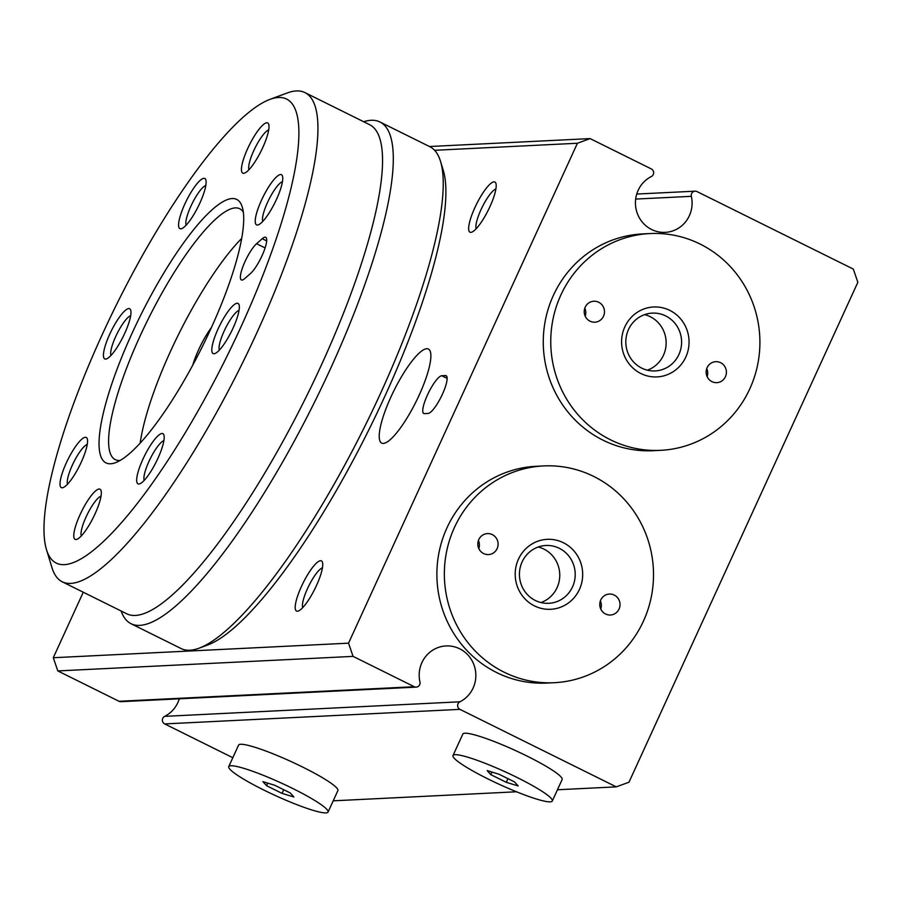 <?xml version="1.0" encoding="UTF-8"?>
<svg xmlns="http://www.w3.org/2000/svg" width="903" height="903" viewBox="0 0 903 903"><rect width="100%" height="100%" fill="white"/><g stroke="black" fill="none" stroke-linecap="round" stroke-linejoin="round"><path stroke-width="1.35" d="M590.122 138.599L651.323 168.94A4.199 4.052 -92.8 0 1 651.368 176.514A29.404 28.332 -92.8 0 0 636.322 210.218A29.404 28.332 -92.8 0 0 665.206 232.364A29.404 28.332 -92.8 0 0 691.337 196.323A4.199 4.052 -92.8 0 1 697.014 191.583L853.312 269.083L857.85 282.289L628.973 782.212L616.264 786.863L459.954 709.363A4.199 4.052 -92.8 0 1 459.92 701.8A29.404 28.332 -92.8 0 0 474.955 668.085A29.404 28.332 -92.8 0 0 446.071 645.938A29.404 28.332 -92.8 0 0 419.94 681.979A4.199 4.052 -92.8 0 1 414.263 686.72L353.062 656.379L348.535 643.173L577.412 143.25L590.122 138.599L429.444 146.523M333.207 800.826L516.493 791.784M557.444 789.764L616.264 786.863M453.001 755.54L462.833 734.071A54.609 6.919 24.6 0 1 515.365 750.506A54.609 6.919 24.6 0 1 562.129 779.537L552.309 801.006A54.609 6.919 -155.4 0 0 517.227 777.551A54.609 6.919 -155.4 0 0 453.001 755.54A54.609 6.919 -155.4 0 0 488.071 778.984A54.609 6.919 -155.4 0 0 552.309 801.006M228.752 766.591L238.584 745.122A54.609 6.919 24.6 0 1 291.116 761.568A54.609 6.919 24.6 0 1 337.891 790.588L328.06 812.057A54.609 6.919 -155.4 0 0 292.978 788.612A54.609 6.919 -155.4 0 0 228.752 766.591A54.609 6.919 -155.4 0 0 263.834 790.046A54.609 6.919 -155.4 0 0 328.06 812.057M232.827 757.707L164.696 723.924A4.199 4.052 -92.8 0 1 164.662 716.35L459.92 701.8M179.291 698.809A29.404 28.332 -92.8 0 1 164.662 716.35M416.204 687.127L120.957 701.687A4.199 4.052 -92.8 0 1 119.015 701.281L57.815 670.929L353.062 656.379M57.815 670.929L53.277 657.734L348.535 643.173M363.695 121.736A280.043 65.896 116.4 0 1 379.915 121.961L429.907 146.749A280.043 65.896 116.4 0 1 440.495 161.298L443.226 170.227A273.045 64.248 116.4 0 1 384.486 397.083A273.045 64.248 116.4 0 1 207.871 644.934L199.111 648.173A280.043 65.896 116.4 0 1 181.119 648.557L131.127 623.77A280.043 65.896 116.4 0 1 121.115 610.992M445.484 375.558L441.748 375.738A21.006 4.944 -63.6 0 0 428.045 393.719A21.006 4.944 -63.6 0 0 423.744 413.506A21.006 4.944 -63.6 0 0 424.399 413.63L428.135 413.439A21.006 4.944 -63.6 0 0 441.838 395.458A21.006 4.944 -63.6 0 0 446.138 375.682A21.006 4.944 -63.6 0 0 445.484 375.558L446.635 376.133M419.06 395.379A52.509 12.36 116.4 0 1 381.721 443.113A52.509 12.36 116.4 0 1 393.979 390.581A52.509 12.36 116.4 0 1 428.372 349.021A52.509 12.36 116.4 0 1 419.06 395.379M489.9 206.731A28.004 6.592 116.4 0 1 471.795 232.15A28.004 6.592 116.4 0 1 476.524 204.168A28.004 6.592 116.4 0 1 495.928 183.456A28.004 6.592 116.4 0 1 489.9 206.731M316.445 585.595A28.004 6.592 116.4 0 1 298.329 611.015A28.004 6.592 116.4 0 1 303.069 583.033A28.004 6.592 116.4 0 1 322.473 562.321A28.004 6.592 116.4 0 1 316.445 585.595M434.614 150.293L577.412 143.25M53.277 657.734L83.268 592.221M554.284 682.702L546.812 683.063A108.518 104.567 -92.8 0 1 496.65 672.554A108.518 104.567 -92.8 0 1 438.881 553.178A108.518 104.567 -92.8 0 1 536.122 466.298L543.595 465.925A108.518 104.567 87.2 0 0 444.49 579.466A108.518 104.567 87.2 0 0 554.284 682.702A108.518 104.567 87.2 0 0 651.514 595.811A108.518 104.567 87.2 0 0 593.745 476.445A108.518 104.567 87.2 0 0 543.595 465.925M660.669 450.326L653.196 450.699A108.518 104.567 -92.8 0 1 603.046 440.19A108.518 104.567 -92.8 0 1 545.265 320.813A108.518 104.567 -92.8 0 1 642.507 233.922L649.979 233.561A108.518 104.567 87.2 0 0 550.886 347.091A108.518 104.567 87.2 0 0 660.669 450.326A108.518 104.567 87.2 0 0 757.91 363.446A108.518 104.567 87.2 0 0 700.13 244.07A108.518 104.567 87.2 0 0 649.979 233.561M302.719 607.617A22.699 5.339 116.4 0 1 308.803 585.878A22.699 5.339 116.4 0 1 322.427 567.874M476.186 228.752A22.699 5.339 116.4 0 1 482.27 207.013A22.699 5.339 116.4 0 1 495.882 189.009M266.554 785.689L282.041 793.376L293.893 797.01L290.258 792.969L274.772 785.283L262.92 781.648L266.554 785.689L267.728 783.127M490.792 774.639L506.278 782.314L518.141 785.949L514.507 781.908L499.02 774.232L487.168 770.598L490.792 774.639L491.977 772.065M669.778 310.372A35.003 33.727 87.2 0 0 621.704 344.641A35.003 33.727 87.2 0 0 674.496 370.817A35.003 33.727 87.2 0 0 669.778 310.372M590.02 321.186A10.497 10.125 -92.8 0 1 593.847 301.23A10.497 10.125 -92.8 0 1 604.468 311.219A10.497 10.125 -92.8 0 1 590.02 321.186M711.948 381.642A10.497 10.125 -92.8 0 1 715.774 361.685A10.497 10.125 -92.8 0 1 726.396 371.675A10.497 10.125 -92.8 0 1 711.948 381.642M563.393 542.737A35.003 33.727 87.2 0 0 515.308 577.006A35.003 33.727 87.2 0 0 568.111 603.193A35.003 33.727 87.2 0 0 563.393 542.737M483.636 553.562A10.497 10.125 -92.8 0 1 487.462 533.594A10.497 10.125 -92.8 0 1 498.084 543.595A10.497 10.125 -92.8 0 1 483.636 553.562M605.563 614.006A10.497 10.125 -92.8 0 1 609.39 594.05A10.497 10.125 -92.8 0 1 620.011 604.039A10.497 10.125 -92.8 0 1 605.563 614.006M540.965 602.549A28.941 27.891 87.2 0 0 559.725 576.859A28.941 27.891 87.2 0 0 543.82 549.047A28.941 27.891 87.2 0 0 538.222 547.004M559.273 548.29A28.941 27.891 87.2 0 0 545.897 545.491A28.941 27.891 87.2 0 0 519.462 575.764A28.941 27.891 87.2 0 0 548.742 603.306A28.941 27.891 87.2 0 0 574.68 580.132A28.941 27.891 87.2 0 0 559.273 548.29M647.349 370.174A28.941 27.891 87.2 0 0 666.109 344.494A28.941 27.891 87.2 0 0 650.205 316.682A28.941 27.891 87.2 0 0 644.607 314.628M665.658 315.915A28.941 27.891 87.2 0 0 652.282 313.115A28.941 27.891 87.2 0 0 625.847 343.4A28.941 27.891 87.2 0 0 655.138 370.93A28.941 27.891 87.2 0 0 681.065 347.757A28.941 27.891 87.2 0 0 665.658 315.915M478.432 540.547A10.497 10.125 -92.8 0 1 478.827 548.55M600.36 601.003A10.497 10.125 -92.8 0 1 600.755 608.994M706.744 368.627A10.497 10.125 -92.8 0 1 707.139 376.63M584.817 308.183A10.497 10.125 -92.8 0 1 585.212 316.174M379.915 121.961A280.043 65.896 116.4 0 1 330.272 369.18A280.043 65.896 116.4 0 1 131.127 623.77M440.495 161.298A280.043 65.896 116.4 0 1 380.265 393.968A280.043 65.896 116.4 0 1 199.111 648.173M283.711 789.719L282.041 793.376M507.96 778.657L506.278 782.314M192.734 365.184A35.003 8.24 116.4 0 1 211.404 327.541M140.157 443.181A140.021 32.948 116.4 0 1 241.643 238.471M269.816 99.42L287.323 92.941A273.045 64.248 116.4 0 1 296.331 90.943A273.045 64.248 116.4 0 1 304.875 92.569L369.496 124.614A273.045 64.248 116.4 0 1 305.767 397.771A273.045 64.248 116.4 0 1 126.917 613.871L62.296 581.825A273.045 64.248 116.4 0 1 51.968 567.637L46.527 549.78A259.037 60.952 116.4 0 1 116.78 304.085A259.037 60.952 116.4 0 1 269.816 99.42A259.037 60.952 116.4 0 1 278.361 97.524A259.037 60.952 116.4 0 1 219.373 371.381A259.037 60.952 116.4 0 1 46.527 549.78M304.875 92.569A273.045 64.248 116.4 0 1 241.146 365.738A273.045 64.248 116.4 0 1 62.296 581.825M232.105 198.547A147.02 34.596 116.4 0 1 242.264 207.069A147.02 34.596 116.4 0 1 202.385 346.526A147.02 34.596 116.4 0 1 115.528 462.675A147.02 34.596 116.4 0 1 128.757 340.623A147.02 34.596 116.4 0 1 232.105 198.547M214.022 353.739A28.004 6.592 -63.6 0 0 214.948 353.536A28.004 6.592 -63.6 0 0 231.484 331.412A28.004 6.592 -63.6 0 0 239.081 304.853A28.004 6.592 -63.6 0 0 220.4 324.132A28.004 6.592 -63.6 0 0 214.022 353.739M262.242 238.708L256.576 243.72A21.006 4.944 -63.6 0 0 244.013 263.857A21.006 4.944 -63.6 0 0 241.383 279.93A21.006 4.944 -63.6 0 0 244.837 278.508L250.503 273.507A21.006 4.944 -63.6 0 0 263.066 253.359A21.006 4.944 -63.6 0 0 265.708 237.286A21.006 4.944 -63.6 0 0 262.242 238.708L266.667 240.909M99.116 489.02A28.004 6.592 116.4 0 1 101.057 490.634A28.004 6.592 116.4 0 1 93.46 517.205A28.004 6.592 116.4 0 1 76.913 539.328A28.004 6.592 116.4 0 1 79.43 516.076A28.004 6.592 116.4 0 1 99.116 489.02M161.998 433.496A28.004 6.592 116.4 0 1 163.928 435.111A28.004 6.592 116.4 0 1 156.332 461.67A28.004 6.592 116.4 0 1 139.784 483.805A28.004 6.592 116.4 0 1 142.313 460.553A28.004 6.592 116.4 0 1 161.998 433.496M280.562 174.527A28.004 6.592 116.4 0 1 282.492 176.141A28.004 6.592 116.4 0 1 274.896 202.712A28.004 6.592 116.4 0 1 258.348 224.836A28.004 6.592 116.4 0 1 260.877 201.583A28.004 6.592 116.4 0 1 280.562 174.527M266.791 122.774A28.004 6.592 116.4 0 1 268.733 124.4A28.004 6.592 116.4 0 1 261.136 150.959A28.004 6.592 116.4 0 1 244.589 173.094A28.004 6.592 116.4 0 1 247.106 149.842A28.004 6.592 116.4 0 1 266.791 122.774M203.92 178.309A28.004 6.592 116.4 0 1 205.85 179.923A28.004 6.592 116.4 0 1 198.254 206.482A28.004 6.592 116.4 0 1 181.717 228.617A28.004 6.592 116.4 0 1 184.235 205.365A28.004 6.592 116.4 0 1 203.92 178.309M85.356 437.266A28.004 6.592 116.4 0 1 87.286 438.892A28.004 6.592 116.4 0 1 79.69 465.451A28.004 6.592 116.4 0 1 63.154 487.575A28.004 6.592 116.4 0 1 65.671 464.334A28.004 6.592 116.4 0 1 85.356 437.266M128.768 308.566A28.004 6.592 116.4 0 1 130.698 310.192A28.004 6.592 116.4 0 1 123.101 336.751A28.004 6.592 116.4 0 1 106.554 358.875A28.004 6.592 116.4 0 1 109.082 335.634A28.004 6.592 116.4 0 1 128.768 308.566M120.223 460.428A140.021 32.948 116.4 0 1 115.291 459.627A140.021 32.948 116.4 0 1 143.972 327.766A140.021 32.948 116.4 0 1 235.311 207.893A140.021 32.948 116.4 0 1 239.69 208.728A140.021 32.948 116.4 0 1 243.302 212.171M110.956 355.489A22.699 5.339 116.4 0 1 117.04 333.749A22.699 5.339 116.4 0 1 130.653 315.745M67.544 484.189A22.699 5.339 116.4 0 1 73.628 462.449A22.699 5.339 116.4 0 1 87.241 444.445M186.108 225.219A22.699 5.339 116.4 0 1 192.192 203.48A22.699 5.339 116.4 0 1 205.805 185.476M248.98 169.696A22.699 5.339 116.4 0 1 255.064 147.957A22.699 5.339 116.4 0 1 268.688 129.953M262.75 221.438A22.699 5.339 116.4 0 1 268.834 199.698A22.699 5.339 116.4 0 1 282.447 181.695M219.339 350.138A22.699 5.339 116.4 0 1 225.423 328.399A22.699 5.339 116.4 0 1 239.035 310.395M144.187 480.407A22.699 5.339 116.4 0 1 150.27 458.668A22.699 5.339 116.4 0 1 163.883 440.664M81.304 535.93A22.699 5.339 116.4 0 1 87.388 514.191A22.699 5.339 116.4 0 1 101.012 496.187M635.667 199.078L691.337 196.323M164.696 723.924L459.954 709.363M119.015 701.281L414.263 686.72M447.143 378.413L441.748 375.738M265.098 247.941L256.576 243.72M636.728 194.055L695.073 191.176"/></g></svg>
